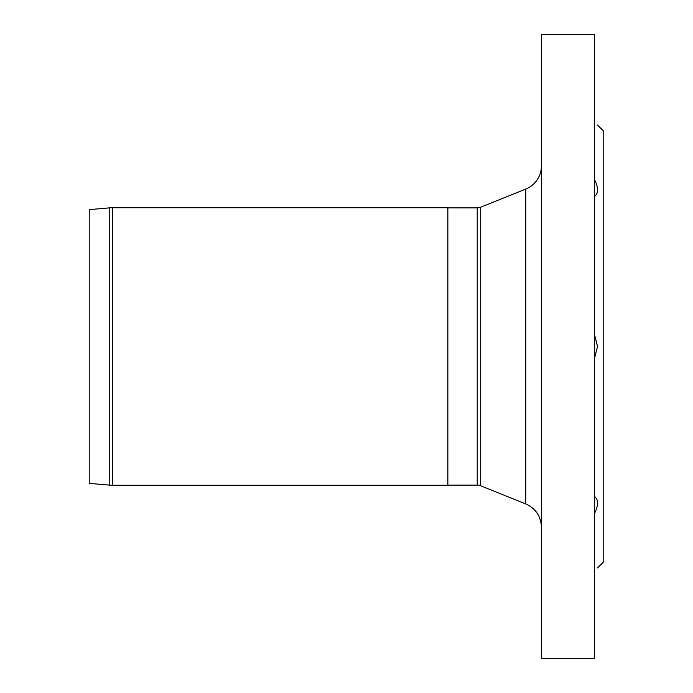 <?xml version="1.0" encoding="UTF-8"?>
<svg xmlns="http://www.w3.org/2000/svg" width="693" height="693" viewBox="0 0 693 693"><rect width="100%" height="100%" fill="white"/><g stroke="black" fill="none" stroke-linecap="round" stroke-linejoin="round"><path stroke-width="1.04" d="M477.226 485.117A9.356 9.356 0 0 1 480.717 485.793L480.717 207.207L477.226 207.883L477.226 485.117L447.851 485.117M594.421 496.413C598.544 499.549 598.544 505.301 594.421 513.66M594.421 179.34C598.544 187.699 598.544 193.451 594.421 196.587M594.421 122.297C598.544 125.987 598.544 125.987 594.421 122.297M594.421 334.303L597.539 346.5L594.421 358.697M594.421 570.703C598.544 567.013 598.544 567.013 594.421 570.703M597.539 125.087L603.776 131.323L603.776 561.676L597.539 567.913M480.717 207.207L525.77 189.068A24.948 24.948 0 0 0 541.406 165.93M541.406 346.5L541.406 658.35L594.421 658.35L594.421 34.65L541.406 34.65L541.406 346.5M109.763 207.839A29.626 29.626 0 0 1 112.344 207.727L112.344 485.273L109.763 485.161L109.763 207.839L89.224 209.632L89.224 483.368L109.763 485.161M112.344 485.273L447.851 485.273L447.851 207.727L112.344 207.727M525.77 189.068L525.77 503.932C535.689 508.471 540.895 516.181 541.406 527.07M447.851 207.883L477.226 207.883M480.717 485.793L525.77 503.932"/></g></svg>
